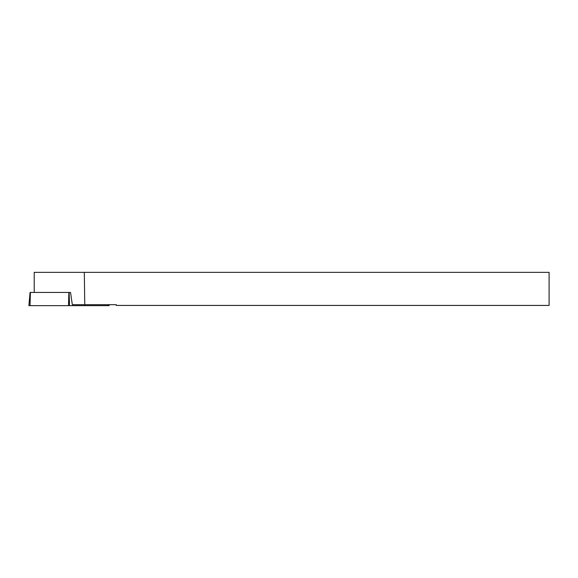 <?xml version="1.0" encoding="UTF-8"?>
<svg xmlns="http://www.w3.org/2000/svg" width="578" height="578" viewBox="0 0 578 578"><rect width="100%" height="100%" fill="white"/><g stroke="black" fill="none" stroke-linecap="round" stroke-linejoin="round"><path stroke-width="0.87" d="M109.018 304.693L109.098 305.646L28.9 305.646L30.056 292.432L70.538 292.432L72.322 304.693L84.764 304.693L84.316 272.354L34.21 272.354L34.21 292.432M84.764 304.693L116.294 304.693L116.294 305.437L549.1 305.437L549.1 272.354L84.316 272.354M107.92 304.693L107.942 305.646L30.056 305.646L30.403 292.432M69.15 292.432L69.497 305.646M68.5 305.646L68.847 292.432"/></g></svg>
